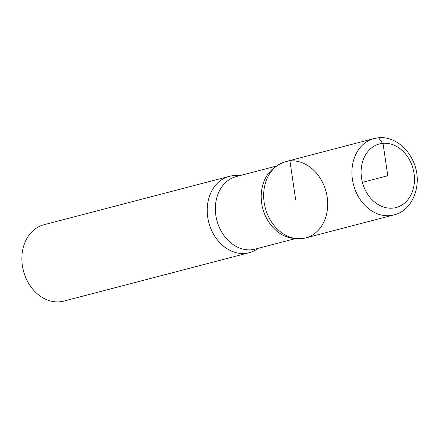 <?xml version="1.0" encoding="UTF-8"?>
<svg xmlns="http://www.w3.org/2000/svg" width="439" height="439" viewBox="0 0 439 439"><rect width="100%" height="100%" fill="white"/><g stroke="black" fill="none" stroke-linecap="round" stroke-linejoin="round"><path stroke-width="0.66" d="M239.271 175.776A39.455 31.465 75.4 0 0 233.493 175.622A39.455 31.465 75.4 0 0 229.268 176.352L43.927 224.752A39.455 31.465 75.4 0 0 23.448 270.874A39.455 31.465 75.4 0 0 63.864 301.094L249.204 252.699A39.455 31.465 75.4 0 0 258.214 248.304M285.707 161.623C273.124 166.074 265.414 174.212 262.566 186.037A37.48 29.896 75.4 0 0 273.519 227.967C281.778 236.89 292.484 240.221 305.637 237.949A39.439 31.46 75.4 0 0 326.72 194.455A39.439 31.46 75.4 0 0 289.932 160.899A39.439 31.46 75.4 0 0 285.707 161.623A39.439 31.46 75.4 0 0 265.238 207.735A39.439 31.46 75.4 0 0 305.637 237.949A39.439 31.46 -104.6 0 1 265.238 207.735A39.439 31.46 -104.6 0 1 285.707 161.623L373.973 138.565A39.455 31.465 75.4 0 0 353.494 184.687A39.455 31.465 75.4 0 0 393.909 214.907C414.081 210.281 423.284 181.998 413.006 160.888C405.658 144.722 390.765 136.293 378.594 137.769L383.137 144.277L387.78 175.732L362.411 182.361M229.268 176.352A39.455 31.465 75.4 0 0 208.788 222.474A39.455 31.465 75.4 0 0 249.204 252.699M289.932 160.899L295.672 199.783M275.873 166.216L236.314 176.549A37.48 29.896 75.4 0 0 216.861 220.367A37.48 29.896 75.4 0 0 255.251 249.078L294.81 238.75M382.995 143.317A32.876 26.225 75.4 0 0 367.427 193.884A32.876 26.225 75.4 0 0 412.918 189.994A32.876 26.225 75.4 0 0 382.995 143.317M373.973 138.565L378.594 137.769M305.637 237.949L393.909 214.907"/></g></svg>
